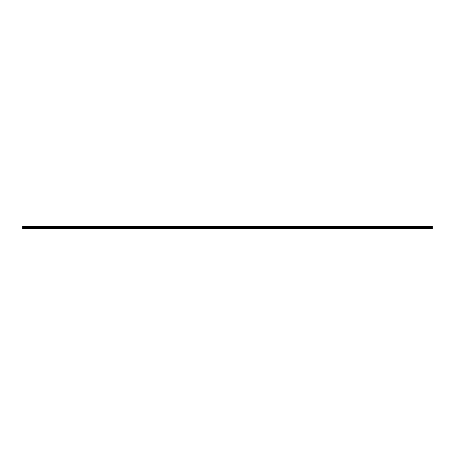 <?xml version="1.0" encoding="UTF-8"?>
<svg xmlns="http://www.w3.org/2000/svg" width="455" height="455" viewBox="0 0 455 455"><rect width="100%" height="100%" fill="white"/><g stroke="black" fill="none" stroke-linecap="round" stroke-linejoin="round"><path stroke-width="0.68" d="M432.25 227.335L22.75 227.335L22.75 228.751L432.25 228.751L432.25 226.59L22.75 226.59L22.75 226.249L432.25 226.249L432.25 226.59M22.75 227.335L22.75 226.59M22.75 228.581L432.25 228.581M22.75 227.875L432.25 227.875M22.75 227.557L432.25 227.557M22.75 226.852L432.25 226.852M432.25 226.34L22.75 226.34M22.75 226.556L432.25 226.556"/></g></svg>
